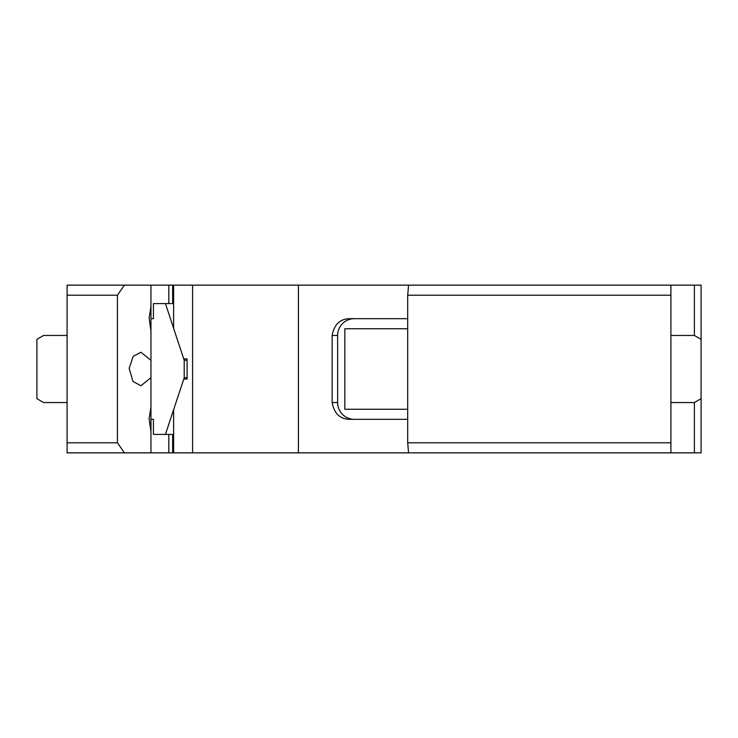<?xml version="1.0" encoding="UTF-8"?>
<svg xmlns="http://www.w3.org/2000/svg" width="738" height="738" viewBox="0 0 738 738"><rect width="100%" height="100%" fill="white"/><g stroke="black" fill="none" stroke-linecap="round" stroke-linejoin="round"><path stroke-width="1.11" d="M67.093 442.8L117.407 442.8L124.454 452.864L67.093 452.864L67.093 285.136L172.655 285.136L172.655 303.586M117.407 442.8L117.407 295.2L67.093 295.2M124.454 452.864L173.624 452.864L173.624 409.673L183.762 379.064L187.092 379.064L187.092 358.936L183.762 358.936L173.624 328.327L173.624 285.136L172.655 285.136M117.407 295.2L124.454 285.136M129.159 368.327L133.006 381.426L140.893 385.771L150.958 377.662L150.958 360.338L140.893 352.229L133.163 356.371L129.159 368.327M150.958 306.381L149.122 318.013L150.958 330.984L150.958 285.136M150.958 360.338L150.958 330.984M150.958 407.016L149.122 418.649L150.958 431.619L150.958 377.662M150.958 452.864L150.958 431.619M168.808 434.414L168.808 452.864M172.655 434.414L172.655 452.864M168.808 285.136L168.808 303.586M150.958 419.322L153.421 419.322L153.421 434.414L165.432 434.414L184.205 377.718L184.205 360.282L187.092 360.282M150.958 318.678L153.421 318.678L153.421 303.586L165.432 303.586L184.205 360.282M173.624 434.414L165.432 434.414M187.092 377.718L184.205 377.718M165.432 303.586L173.624 303.586M67.093 335.458L43.607 335.458L36.9 339.332L36.9 398.668L43.607 402.542L67.093 402.542M569.994 285.136L298.42 285.136L298.42 452.864L670.907 452.864L670.907 285.136L701.1 285.136L701.1 398.668L694.393 402.542L694.393 452.864L701.1 452.864L701.1 398.668M670.907 285.136L408.575 285.136L407.699 295.2L407.699 442.8L670.907 442.8M408.575 452.864L407.699 442.8M670.907 335.458L694.393 335.458L694.393 285.136M670.907 295.2L407.699 295.2M670.907 452.864L694.393 452.864M670.907 402.542L694.393 402.542M407.699 409.258L344.84 409.258L344.84 328.742L407.699 328.742M694.393 335.458L701.1 339.332M569.994 452.864L543.675 452.864M407.699 419.322L350.08 419.322C340.218 419.285 334.24 413.695 332.137 402.542L332.137 335.458C334.24 324.305 340.218 318.715 350.08 318.678L407.699 318.678M354.341 318.678A16.771 16.706 -90 0 0 337.635 335.458L337.635 402.542A16.771 16.706 -90 0 0 354.341 419.322M298.42 452.864L173.624 452.864M298.42 285.136L192.6 285.136L192.6 452.864M173.624 285.136L192.6 285.136M337.635 335.458L332.137 335.458M337.635 402.542L332.137 402.542"/></g></svg>
